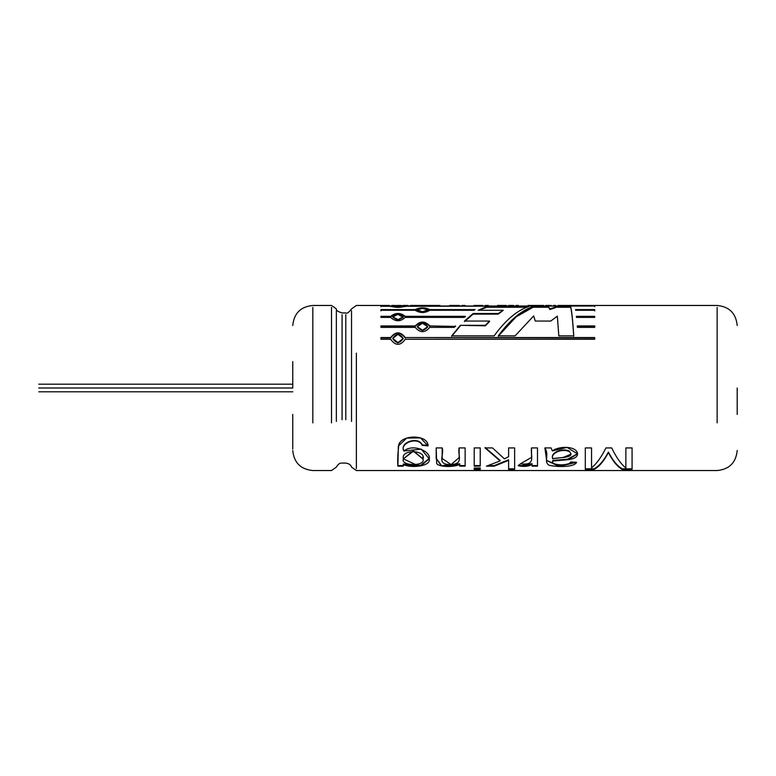 <?xml version="1.0" encoding="UTF-8"?>
<svg xmlns="http://www.w3.org/2000/svg" width="776" height="776" viewBox="0 0 776 776"><rect width="100%" height="100%" fill="white"/><g stroke="black" fill="none" stroke-linecap="round" stroke-linejoin="round"><path stroke-width="1.16" d="M38.8 388C38.8 392.52 38.8 392.52 38.8 388C38.8 383.48 38.8 383.48 38.8 388L292.765 388L38.8 388C38.8 383.48 38.8 383.48 38.8 388C38.8 392.52 38.8 392.52 38.8 388M356.368 353.119L356.368 468.578L356.368 353.119M717.14 422.881L717.14 307.422L717.14 422.881M478.103 310.274L503.265 310.274L498.279 313.533L473.127 313.533L498.279 313.533L503.265 310.274L478.103 310.274L486.678 306.617L528.728 306.617C517.204 310.284 505.661 320.042 494.108 335.882L451.671 335.882L460.372 325.319L485.33 325.319L489.53 321.051L464.494 321.051L473.127 313.533L473.127 314.105L498.279 314.105L503.265 310.274L498.279 314.105L498.279 313.533L498.279 314.105L473.127 314.105L473.127 313.533L464.494 321.051L489.53 321.051L489.53 321.565L485.33 325.804L489.53 321.565L485.33 325.804L460.372 325.319L485.33 325.804L460.372 325.319L451.671 335.882L494.108 335.882C505.661 320.042 517.204 310.284 528.728 306.617L486.678 306.617L486.678 307.248L526.778 307.248L486.678 307.248L486.678 306.617M594.707 310.274L575.676 310.274L575.569 309.585L594.707 309.585L594.707 310.274L594.707 309.585L575.569 309.585L575.676 310.274L594.707 310.274M594.707 317.394L576.549 317.394L576.432 316.317L594.707 316.317L594.707 317.394L594.707 316.317L576.432 316.317L576.549 317.394L594.707 317.394M594.707 325.939L594.707 327.365L577.412 327.365L577.305 325.939L594.707 325.939L577.305 325.939L577.412 327.365L594.707 327.365L594.707 325.939M405.237 337.56L594.707 337.56L594.707 339.267L405.237 339.267C400.387 345.999 395.537 345.999 390.687 339.267L380.938 339.267L380.938 337.56L390.687 337.56C395.537 331.274 400.387 331.274 405.237 337.56L594.707 337.948L405.237 337.56C400.387 331.274 395.537 331.274 390.687 337.56L380.938 337.56L380.938 339.267L390.687 339.267C395.537 345.999 400.387 345.999 405.237 339.267L594.707 339.267L594.707 337.56L405.237 337.56M455.541 325.939L454.28 327.365L429.778 327.365C424.928 333.088 420.088 333.088 415.238 327.365L380.938 327.365L380.938 325.939L415.238 325.939C420.088 320.76 424.938 320.76 429.778 325.939L455.541 326.415L429.778 325.939C424.938 320.76 420.088 320.76 415.238 325.939L415.238 326.415C420.088 321.274 424.938 321.274 429.778 326.415C424.938 321.274 420.088 321.274 415.238 326.415L380.938 325.939L380.938 327.365L415.238 327.365C420.088 333.088 424.928 333.088 429.778 327.365L454.28 327.365L455.541 325.939M465.338 316.317L464.087 317.394L405.237 317.394C400.387 321.836 395.537 321.836 390.687 317.394L380.938 317.394L380.938 316.317L390.687 316.317C395.537 312.505 400.387 312.505 405.237 316.317L465.338 316.317L405.237 316.317L405.237 316.86L465.338 316.86L405.237 316.86L405.237 316.317C400.387 312.505 395.537 312.505 390.687 316.317L390.687 316.86C395.537 313.077 400.387 313.077 405.237 316.86C400.387 313.077 395.537 313.077 390.687 316.86L390.687 316.317L380.938 316.317L380.938 317.394L390.687 317.394C395.537 321.836 400.387 321.836 405.237 317.394L464.087 317.394L465.338 316.317M475.096 309.585L473.826 310.274L429.778 310.274C424.928 313.261 420.078 313.261 415.238 310.274L380.938 310.274L380.938 309.585L415.238 309.585C420.088 307.286 424.928 307.286 429.778 309.585L475.096 309.585L429.778 309.585L429.778 310.187L473.99 310.187L429.778 310.187L429.778 309.585C424.928 307.286 420.088 307.286 415.238 309.585L415.238 310.187L415.238 309.585L380.938 309.585L380.938 310.274L415.238 310.274C420.078 313.261 424.928 313.261 429.778 310.274L473.826 310.274L475.096 309.585M594.707 306.016L405.237 306.016C400.387 305.337 395.537 305.337 390.687 306.016L380.938 306.016L390.687 306.287C395.537 307.703 400.387 307.703 405.237 306.287C400.387 307.703 395.537 307.703 390.687 306.287L380.938 306.287L390.687 306.016C395.537 305.337 400.387 305.337 405.237 306.016L594.707 306.016L405.237 306.287L594.707 306.016L594.707 306.646M389.368 305.463L381.511 305.463M397.419 305.463L400.736 305.463M408.04 305.463L403.035 305.463M439.943 305.463L421.232 305.463M421.106 305.463L420.505 305.463M420.398 305.463L410.446 305.463M459.431 305.463L451.574 305.463M474.068 305.463L482.72 305.463M497.406 305.463L506.262 305.463M516.021 305.463L518.358 305.463M543.685 305.463L532.268 305.463M553.424 305.463L555.616 305.463M545.635 306.113L545.635 305.472L547.652 305.472L545.635 305.531L547.652 305.472L547.652 306.113M551.251 305.472L549.243 305.472L551.251 305.472L549.243 305.531L549.243 306.113L549.243 305.472L551.251 305.472L551.251 306.113M571.417 305.463L565.025 305.463M558.807 305.54L565.287 305.472L558.041 305.463M428.061 445.89L422.183 445.327C418.342 436.102 399.165 443.115 403.86 451.001C413.666 443.009 431.65 452.078 429.196 459.072C431.184 465.901 412.473 468.51 403.307 464.649L403.307 466.163L397.884 466.163C397.448 461.681 397.748 454.474 398.786 444.57C402.094 434.269 428.236 434.473 428.061 445.89L420.505 437.906L406.692 438.11L398.369 446.016L397.884 466.163L403.307 466.163L403.307 464.067L403.307 464.649L420.912 465.862L429.206 458.81L421.213 449.129L403.86 451.001C399.165 443.115 418.342 436.102 422.183 445.327L422.183 444.89C418.351 435.753 399.204 442.64 403.86 450.516C399.204 442.64 418.351 435.753 422.183 444.89L428.061 445.89M459.712 464.397C454.843 467.259 438.983 467.327 436.675 463.514L436.199 447.927L442.204 447.927C444.454 455.493 436.112 464.174 450.167 464.649C464.562 464.058 457.413 455.638 459.13 447.927L465.134 447.927L465.134 466.163L459.712 466.163L459.712 463.805L459.712 466.163L465.134 466.163L465.134 447.927L459.13 447.927L459.159 457.52L451.118 464.62L442.175 458.5L442.204 447.927L436.199 447.927L436.18 458.276L441.767 465.949L459.712 464.397M474.214 466.163L474.214 447.927L480.228 447.927L480.228 466.163L474.214 466.163L480.228 466.163L480.228 447.927L474.214 447.927L474.214 466.163M474.214 469.431L474.214 468.025L480.228 468.025L480.228 469.431L474.214 469.431L480.228 469.431L480.228 468.025L474.214 468.025L474.214 469.431M504.429 458.849L508.61 456.686L508.61 447.927L514.624 447.927L514.624 469.431L508.61 469.431L508.61 460.362L494.273 466.163L486.436 466.163L500.083 460.925L485.058 447.927L492.508 447.927L504.429 458.849L508.61 456.686L508.61 447.927L514.624 447.927L514.624 469.431L508.61 469.431L508.61 459.809L494.273 465.561L494.273 466.163L508.61 460.362L508.61 459.809L508.61 460.362M518.378 465.193C524.382 466.347 528.941 465.842 532.064 463.689L532.064 466.163L537.487 466.163L537.487 447.927L531.512 447.927L531.541 457.394L520.473 463.767L518.378 465.794L520.473 463.767C536.643 465.959 530.28 455.599 531.512 447.927L537.487 447.927L537.487 466.163L532.064 466.163L532.064 464.271C528.96 466.444 524.401 466.948 518.378 465.794C524.401 466.948 528.96 466.444 532.064 464.271L532.064 463.689L521.132 465.619M570.573 461.962L576.558 462.321C574.599 467.288 557.284 467.22 549.059 465.231C543.384 461.817 549.631 455.153 544.868 447.927L551.076 447.927L552.347 450.914C558.933 445.86 576.19 445.754 577.577 453.514C577.713 461.216 561.572 459.489 552.745 461.031C550.194 465.804 569.7 466.056 570.573 461.962C569.7 466.056 550.194 465.804 552.745 461.031L552.706 461.701L552.745 461.031L568.003 459.683L577.596 453.892L567.052 447.403L552.347 450.914L551.076 447.927L544.868 447.927L546.682 460.546L559.166 466.405L576.558 462.321L570.573 461.962M591.545 447.927L591.545 467.763C596.346 464.106 601.148 457.5 605.949 447.927L611.701 447.927C616.425 457.665 621.149 464.329 625.873 467.938L625.873 447.927L632.081 447.927L632.081 469.431L622.41 469.431C617.677 467.055 613.001 461.429 608.403 452.553C603.709 461.419 598.888 467.045 593.931 469.431L585.308 469.431L585.308 447.927L591.545 447.927L585.308 447.927L585.308 469.431L593.931 469.431L593.931 468.811L585.308 468.811L593.931 468.811L593.931 469.431C598.888 467.045 603.709 461.419 608.403 452.553L608.403 452.059C603.709 460.857 598.888 466.444 593.931 468.811C598.888 466.444 603.709 460.857 608.403 452.059L608.403 452.553C613.001 461.429 617.677 467.055 622.41 469.431L622.41 468.811C617.677 466.444 613.001 460.866 608.403 452.059C613.001 460.866 617.677 466.444 622.41 468.811L622.41 469.431L632.081 469.431L632.081 447.927L625.873 447.927L625.873 467.938C621.149 464.329 616.425 457.665 611.701 447.927L605.949 447.927C601.148 457.5 596.346 464.106 591.545 467.763L591.545 447.927M558.807 335.882L573.745 335.882C572.707 320.013 571.679 310.255 570.651 306.617L556.615 306.617L549.874 308.935L548.419 306.617L549.874 308.935L556.615 306.617L570.651 306.617C571.679 310.255 572.707 320.013 573.745 335.882L558.807 335.882L557.343 316.133L550.785 321.051L535.294 321.051L533.655 315.958L515.07 335.882L498.299 335.882C509.9 320.051 521.501 310.303 533.112 306.617L548.419 306.617L549.874 309.546L556.615 307.248L570.651 307.248C571.679 310.895 572.717 320.575 573.745 336.289M737.2 414.403L737.2 388M292.765 414.403L292.765 449.003L292.765 414.403M292.765 361.597L292.765 388M312.825 422.881L312.825 307.422L312.825 422.881M331.517 422.881L331.517 307.422L331.517 422.881M336.357 421.436L336.357 310.759L336.357 421.436M342.07 419.729L342.07 314.707L342.07 419.729M345.805 419.729L345.805 314.707L345.805 419.729M351.528 421.436L351.528 310.759L351.528 421.436M570.651 306.617L570.651 307.248L570.651 306.617M556.615 306.617L556.615 307.248L556.615 306.617M549.874 308.935L549.874 309.546L549.874 308.935M570.651 307.248L556.615 307.248L549.874 309.546L548.419 306.617L533.112 306.617L533.112 307.248L548.419 307.248L533.112 307.248L533.112 306.617C521.501 310.303 509.9 320.051 498.299 335.882L515.07 335.882L533.655 315.958L535.294 321.051L550.785 321.051L557.343 316.133M498.299 336.289C509.9 320.575 521.501 310.895 533.112 307.248L516.215 316.802L499.327 334.951M632.081 468.811L622.41 468.811L632.081 468.811M569.303 451.079L569.303 451.079C561.164 447.5 550.252 453.291 552.706 458.16L552.706 458.703L552.706 458.16C550.252 453.291 561.164 447.5 569.303 451.079L571.146 454.057M571.136 454.105L563.25 457.442L552.706 458.703C550.242 453.834 561.116 447.956 569.303 451.564C561.116 447.956 550.242 453.834 552.706 458.703C558.865 457.297 576.112 458.189 569.303 451.564M552.745 460.469L567.731 459.159L577.587 453.679M545.198 447.927L546.702 457.743M546.682 460.401L558.962 465.804L576.238 462.302M537.487 465.561L532.064 465.561L537.487 465.561M531.531 455.308L531.531 456.996M514.624 468.811L508.61 468.811L514.624 468.811M492.508 447.927L485.058 447.927L500.083 460.925L485.058 447.461L500.083 460.362L500.083 460.925L486.436 466.163L494.273 466.163L494.273 465.561L488.298 465.561L494.273 465.561L508.61 459.809M480.228 468.811L474.214 468.811L480.228 468.811M480.228 465.561L474.214 465.561L480.228 465.561M465.134 465.561L459.712 465.561L465.134 465.561M436.199 447.927L436.199 450.895M436.18 458.403L440.933 465.202M442.844 465.503L459.712 463.805M459.111 451.399L459.159 457.306M442.175 458.131L442.194 455.24M397.884 463.243L397.855 454.775M403.307 465.561L397.884 465.561L403.307 465.561M415.703 464.62L403.404 458.868L413.307 451.205L422.998 459.004L413.307 450.72L403.404 458.868M422.881 457.006L422.998 459.004C426.528 449.702 400.6 449.091 403.404 458.694C400.018 466.298 425.908 466.57 422.998 459.004M428.061 445.443L422.183 444.89L428.061 445.443M397.865 456.725L397.884 463.495M403.307 464.067L420.66 465.309L429.196 458.519M565.937 305.531L571.524 305.463M547.652 305.472L545.635 305.472M508.726 305.589L513.557 305.589M451.118 305.463L459.431 305.628M381.055 305.463L389.368 305.628M405.237 306.016L405.237 306.646L405.237 306.016M390.687 306.016L390.687 306.646L390.687 306.016M380.938 306.646L380.938 306.016M392.753 306.772L392.753 306.151L397.962 305.637L403.171 306.151C399.698 307.18 396.226 307.18 392.753 306.142L403.171 306.151L403.171 306.772L403.171 306.151L392.753 306.142C396.226 307.18 399.698 307.18 403.171 306.151L403.171 306.772M404.868 306.501L403.171 306.277M392.753 306.277L391.055 306.501M380.938 310.187L415.238 310.187L380.938 310.187L380.938 310.875M427.721 309.925L422.513 311.768L417.294 309.925L422.503 308.392L427.721 309.925L427.721 310.526L427.721 309.925C424.249 307.926 420.776 307.926 417.294 309.915C420.767 312.253 424.249 312.253 427.721 309.925L427.721 310.526L422.513 312.35L417.294 310.526L417.294 309.925M429.778 310.187L425.005 308.576M420 308.576L415.238 310.187M423.715 312.291L421.436 312.301M380.938 316.86L390.687 316.86L380.938 316.86M403.171 316.85L397.972 319.634L392.753 316.85L397.962 314.348L403.171 317.394L403.171 316.85C399.698 313.62 396.226 313.62 392.753 316.841C396.226 320.381 399.698 320.391 403.171 316.85L397.7 320.149L392.782 317.122M392.753 316.85L397.962 320.158L403.171 317.394M427.721 326.647L422.513 330.256L417.294 326.647L422.503 323.291L427.721 326.647C424.249 322.312 420.776 322.312 417.294 326.647C420.767 331.245 424.249 331.245 427.721 326.647L422.338 330.692L417.313 326.89M417.294 326.647L422.513 330.702L427.721 327.123M380.938 326.415L415.238 326.415L380.938 326.415M390.687 337.948L390.687 337.948C395.537 331.701 400.387 331.701 405.237 337.948C400.387 331.701 395.537 331.701 390.687 337.948L380.938 337.948L390.687 337.948M403.171 338.414L397.972 342.672L392.753 338.414L397.962 334.349L403.171 338.414C399.698 333.176 396.226 333.176 392.753 338.404C396.226 343.855 399.698 343.855 403.171 338.414L397.845 343.021L392.753 338.598M392.753 338.414L397.962 343.021L403.171 338.792M577.305 326.415L594.707 326.415L577.305 326.415M576.432 316.86L594.707 316.86L576.432 316.86M594.707 310.187L575.569 310.187L594.707 310.187L594.707 310.875M451.671 336.289L460.372 325.804L451.671 336.289M479.199 310.274L486.678 307.248L479.199 310.274M464.494 321.565L473.127 314.105L464.494 321.565M38.8 391.812L292.765 391.812M38.8 384.188L292.765 384.188M292.765 325.522C293.959 313.349 300.651 306.656 312.825 305.463L331.517 305.463L336.357 308.877C335.872 310.274 337.773 311.622 342.07 312.922L345.805 312.922C346.95 313.844 348.86 312.495 351.528 308.877L356.368 305.463L381.278 305.463M292.765 450.478C293.959 462.651 300.651 469.344 312.825 470.537L331.517 470.537L336.357 467.123C337.987 464.174 339.888 462.826 342.07 463.078L345.805 463.078C349.122 463.631 351.033 464.979 351.528 467.123L356.368 470.537L717.14 470.537C729.314 469.344 735.997 462.651 737.2 450.478M737.2 325.522C735.997 313.349 729.314 306.656 717.14 305.463L571.476 305.463M391.832 305.463L394.945 305.463M449.663 305.463L451.351 305.463M461.904 305.463L465.018 305.463M485.194 305.463L488.366 305.463M508.726 305.463L513.557 305.463M528.068 305.463L532.598 305.463M550.95 305.463L546.158 305.463L546.158 306.093M546.692 460.682L546.692 460.129M531.502 451.496L531.502 451.011M459.12 451.758L459.12 451.263M459.159 457.51L459.159 456.977M442.213 452.243L442.213 451.748M436.199 451.205L436.199 450.72M436.18 458.577L436.18 458.034M397.855 454.862L397.855 454.348M429.206 458.257L429.206 458.8M422.998 458.955L422.998 458.412"/></g></svg>
